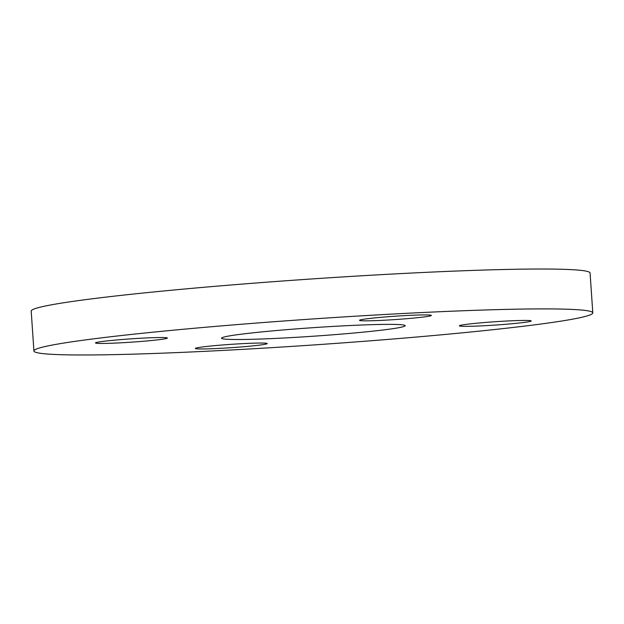 <?xml version="1.0" encoding="UTF-8"?>
<svg xmlns="http://www.w3.org/2000/svg" width="624" height="624" viewBox="0 0 624 624"><rect width="100%" height="100%" fill="white"/><g stroke="black" fill="none" stroke-linecap="round" stroke-linejoin="round"><path stroke-width="0.94" d="M164.167 338.949A36.013 1.669 176.1 0 0 167.349 338.036A36.013 1.669 176.1 0 0 138.918 338.341A36.013 1.669 176.1 0 0 98.67 342.03A36.013 1.669 176.1 0 0 95.488 342.935A36.013 1.669 176.1 0 0 123.919 342.638A36.013 1.669 176.1 0 0 164.167 338.949M380.671 320.408A36.013 1.669 176.1 0 0 431.371 315.424A36.013 1.669 176.1 0 0 410.218 315.338A36.013 1.669 176.1 0 0 359.518 320.323A36.013 1.669 176.1 0 0 380.671 320.408M462.548 324.925A36.013 1.669 176.1 0 0 459.373 325.837A36.013 1.669 176.1 0 0 487.796 325.533A36.013 1.669 176.1 0 0 528.052 321.851A36.013 1.669 176.1 0 0 531.227 320.939A36.013 1.669 176.1 0 0 502.804 321.243A36.013 1.669 176.1 0 0 462.548 324.925M246.051 343.473A36.013 1.669 176.1 0 0 195.343 348.457A36.013 1.669 176.1 0 0 216.497 348.535A36.013 1.669 176.1 0 0 267.205 343.551A36.013 1.669 176.1 0 0 246.051 343.473M275.597 338.411A92.032 4.267 -3.9 0 1 221.543 338.2A92.032 4.267 -3.9 0 1 351.117 325.471A92.032 4.267 -3.9 0 1 405.179 325.681A92.032 4.267 -3.9 0 1 275.597 338.411M428.282 312.25A280.09 12.995 -3.9 0 1 592.8 312.889A280.09 12.995 -3.9 0 1 198.44 351.632A280.09 12.995 -3.9 0 1 33.922 350.992A280.09 12.995 -3.9 0 1 428.282 312.25M33.922 350.992L31.2 311.111A280.09 12.995 -3.9 0 1 425.56 272.368A280.09 12.995 -3.9 0 1 590.078 273.008L592.8 312.889"/></g></svg>
